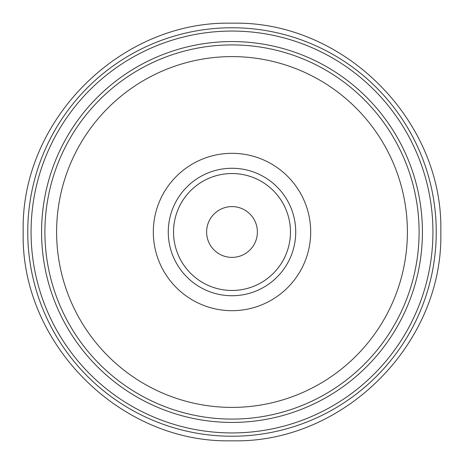 <?xml version="1.0" encoding="UTF-8"?>
<svg xmlns="http://www.w3.org/2000/svg" width="464" height="464" viewBox="0 0 464 464"><rect width="100%" height="100%" fill="white"/><g stroke="black" fill="none" stroke-linecap="round" stroke-linejoin="round"><path stroke-width="0.7" d="M232 173.536A58.464 58.464 0 0 0 181.366 261.232A58.464 58.464 0 0 0 282.634 261.232A58.464 58.464 0 0 0 232 173.536M232 206.608A25.392 25.392 0 0 0 210.012 244.696A25.392 25.392 0 0 0 253.988 244.696A25.392 25.392 0 0 0 232 206.608M232 44.915A187.085 187.085 0 0 0 69.977 325.542A187.085 187.085 0 0 0 394.023 325.542A187.085 187.085 0 0 0 232 44.915M232 56.608A175.392 175.392 0 0 0 80.104 319.696A175.392 175.392 0 0 0 383.896 319.696A175.392 175.392 0 0 0 232 56.608M232 153.323A78.677 78.677 0 0 0 163.862 271.341A78.677 78.677 0 0 0 300.138 271.341A78.677 78.677 0 0 0 232 153.323M232 168.27A63.73 63.73 0 0 0 176.807 263.865A63.73 63.73 0 0 0 287.193 263.865A63.73 63.73 0 0 0 232 168.27M232 41.574A190.426 190.426 0 0 0 67.089 327.213A190.426 190.426 0 0 0 396.911 327.213A190.426 190.426 0 0 0 232 41.574A190.426 190.426 0 0 0 67.089 327.213A190.426 190.426 0 0 0 396.911 327.213A190.426 190.426 0 0 0 232 41.574M232 27.759A204.241 204.241 0 0 0 55.123 334.121A204.241 204.241 0 0 0 408.877 334.121A204.241 204.241 0 0 0 232 27.759A204.241 204.241 0 0 0 55.123 334.121A204.241 204.241 0 0 0 408.877 334.121A204.241 204.241 0 0 0 232 27.759M232 31.059A200.941 200.941 0 0 0 57.983 332.468A200.941 200.941 0 0 0 406.017 332.468A200.941 200.941 0 0 0 232 31.059M232 23.2C343.569 20.323 443.677 120.431 440.8 232C443.677 343.569 343.569 443.677 232 440.8C120.431 443.677 20.323 343.569 23.2 232C20.335 120.414 120.414 20.335 232 23.2"/></g></svg>
